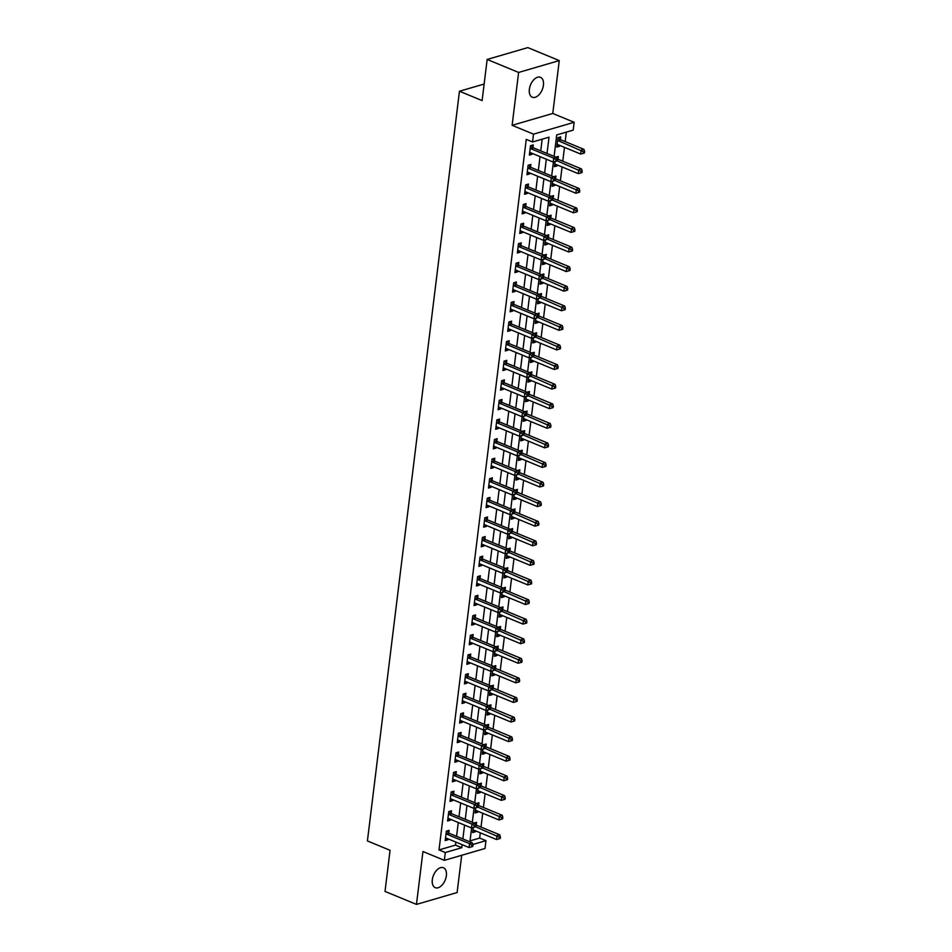 <?xml version="1.0" encoding="UTF-8"?>
<svg xmlns="http://www.w3.org/2000/svg" width="952" height="952" viewBox="0 0 952 952"><rect width="100%" height="100%" fill="white"/><g stroke="black" fill="none" stroke-linecap="round" stroke-linejoin="round"><path stroke-width="1.43" d="M446.369 875.661A10.758 6.319 112.4 0 0 443.442 867.76A10.758 6.319 112.4 0 0 432.303 879.767A10.758 6.319 112.4 0 0 435.231 887.657A10.758 6.319 112.4 0 0 446.369 875.661M543.425 85.228A10.758 6.319 112.4 0 0 540.498 77.326A10.758 6.319 112.4 0 0 529.36 89.321A10.758 6.319 112.4 0 0 532.287 97.223A10.758 6.319 112.4 0 0 543.425 85.228M470.038 840.878L479.665 838.069L485.96 840.664L484.996 848.494L444.346 860.346L445.298 852.516L461.791 847.708L462.16 844.686M484.14 84.038L459.459 91.237L367.412 840.937L390.058 850.291L385.013 891.417L416.464 904.4L457.115 892.548L461.696 855.289M459.459 91.237L482.105 100.579L487.162 59.452L527.813 47.6L559.264 60.583L518.614 72.447L512.116 125.319L533.513 134.149L574.163 122.296L573.199 130.126L556.718 134.934L554.088 156.378M512.116 125.319L552.779 113.466L559.264 60.583M552.779 113.466L574.163 122.296M479.665 838.069L480.308 832.833M481.022 827.074L482.712 813.246M483.426 807.486L485.127 793.659M485.829 787.899L487.531 774.071M488.233 768.323L489.935 754.496M490.637 748.736L492.339 734.908M493.041 729.149L494.742 715.321M495.445 709.561L497.146 695.733M497.848 689.974L499.55 676.158M500.252 670.398L501.954 656.571M502.656 650.811L504.358 636.983M505.072 631.224L506.762 617.396M507.475 611.636L509.165 597.808M509.879 592.061L511.569 578.233M512.283 572.473L513.973 558.645M514.687 552.886L516.389 539.058M517.091 533.298L518.792 519.471M519.495 513.711L521.196 499.895M521.898 494.136L523.6 480.308M524.302 474.548L526.004 460.72M526.706 454.961L528.408 441.133M529.11 435.373L530.811 421.558M531.513 415.798L533.215 401.97M533.917 396.21L535.619 382.383M536.333 376.623L538.023 362.795M538.737 357.036L540.427 343.208M541.141 337.448L542.83 323.632M543.544 317.873L545.234 304.045M545.948 298.285L547.638 284.458M548.352 278.698L550.054 264.87M550.756 259.111L552.457 245.295M553.16 239.535L554.861 225.707M555.563 219.948L557.265 206.12M557.967 200.36L559.669 186.532M560.371 180.773L562.073 166.945M562.775 161.197L564.476 147.37M565.179 141.61L566.345 132.126M487.162 59.452L518.614 72.447M560.419 139.432L560.728 136.886L557.979 137.683L556.825 147.084L559.574 146.287L559.693 145.394M555.052 161.554L554.421 166.671L557.17 165.874L557.277 164.97M555.98 157.163L558.324 156.473L558.015 159.02M552.648 181.13L552.017 186.259L554.766 185.461L554.873 184.557M553.576 176.739L555.92 176.06L555.611 178.607M550.244 200.717L549.613 205.846L552.362 205.037L552.469 204.144M551.16 196.326L553.517 195.636L553.207 198.195M547.84 220.305L547.21 225.434L549.958 224.624L550.066 223.732M548.757 215.914L551.113 215.223L550.803 217.77M545.437 239.892L544.806 245.009L547.555 244.212L547.662 243.307M546.353 235.501L548.709 234.811L548.4 237.357M543.033 259.48L542.402 264.596L545.151 263.799L545.258 262.895M543.949 255.076L546.305 254.398L545.984 256.945M540.629 279.055L539.998 284.184L542.747 283.387L542.854 282.482M541.545 274.664L543.901 273.986L543.58 276.532M538.225 298.642L537.594 303.771L540.343 302.962L540.45 302.07M539.141 294.251L541.498 293.561L541.176 296.12M535.821 318.23L535.191 323.347L537.939 322.55L538.047 321.645M536.738 313.839L539.094 313.148L538.772 315.695M533.406 337.817L532.787 342.934L535.524 342.137L535.643 341.232M534.334 333.414L536.678 332.736L536.369 335.282M531.002 357.393L530.383 362.522L533.12 361.724L533.239 360.82M531.93 353.002L534.274 352.323L533.965 354.87M528.598 376.98L527.967 382.109L530.716 381.3L530.835 380.407M529.526 372.589L531.87 371.899L531.561 374.457M526.194 396.567L525.563 401.696L528.312 400.887L528.431 399.995M527.122 392.176L529.467 391.486L529.157 394.033M523.79 416.155L523.16 421.272L525.909 420.475L526.016 419.57M524.719 411.764L527.063 411.074L526.753 413.62M521.387 435.742L520.756 440.859L523.505 440.062L523.612 439.158M522.315 431.339L524.659 430.661L524.35 433.208M518.983 455.318L518.352 460.447L521.101 459.649L521.208 458.745M519.899 450.927L522.255 450.248L521.946 452.795M516.579 474.905L515.948 480.034L518.697 479.225L518.804 478.332M517.495 470.514L519.851 469.824L519.542 472.37M514.175 494.493L513.544 499.61L516.293 498.812L516.4 497.908M515.091 490.101L517.448 489.411L517.138 491.958M511.771 514.08L511.141 519.197L513.89 518.4L513.997 517.495M512.688 509.677L515.044 508.999L514.723 511.545M509.368 533.655L508.737 538.784L511.486 537.987L511.593 537.083M510.284 529.264L512.64 528.586L512.319 531.133M506.964 553.243L506.333 558.372L509.082 557.563L509.189 556.67M507.88 548.852L510.236 548.162L509.915 550.72M504.56 572.83L503.929 577.947L506.678 577.15L506.785 576.257M505.476 568.439L507.832 567.749L507.511 570.296M502.156 592.418L501.525 597.535L504.262 596.737L504.382 595.833M503.072 588.027L505.417 587.336L505.107 589.883M499.74 612.005L499.122 617.122L501.859 616.325L501.978 615.42M500.669 607.602L503.013 606.924L502.704 609.47M497.337 631.581L496.706 636.709L499.455 635.9L499.574 635.008M498.265 627.189L500.609 626.511L500.3 629.058M494.933 651.168L494.302 656.297L497.051 655.488L497.17 654.595M495.861 646.777L498.205 646.087L497.896 648.633M492.529 670.755L491.898 675.872L494.647 675.075L494.754 674.171M493.457 666.364L495.802 665.674L495.492 668.221M490.125 690.343L489.495 695.46L492.243 694.663L492.351 693.758M491.053 685.94L493.398 685.261L493.088 687.808M487.721 709.918L487.091 715.047L489.84 714.25L489.947 713.346M488.65 705.527L490.994 704.849L490.685 707.395M485.318 729.506L484.687 734.635L487.436 733.825L487.543 732.933M486.234 725.115L488.59 724.424L488.281 726.983M482.914 749.093L482.283 754.21L485.032 753.413L485.139 752.508M483.83 744.702L486.186 744.012L485.877 746.558M480.51 768.681L479.879 773.798L482.628 773L482.735 772.096M481.426 764.289L483.783 763.599L483.473 766.146M478.106 788.256L477.476 793.385L480.224 792.588L480.332 791.683M479.023 783.865L481.379 783.187L481.058 785.733M475.702 807.843L475.072 812.972L477.821 812.163L477.928 811.271M476.619 803.452L478.975 802.762L478.654 805.321M473.299 827.431L472.668 832.56L475.417 831.75L475.524 830.858M474.215 823.04L476.571 822.349L476.25 824.896M547.031 153.462L549.03 137.183L532.549 141.979L526.254 139.385L439.015 849.922L455.496 845.114L455.865 842.092M456.579 836.332L458.269 822.504M458.983 816.745L460.673 802.917M461.387 797.157L463.077 783.341M463.791 777.582L465.48 763.754M466.194 757.994L467.884 744.167M468.598 738.407L470.3 724.579M471.002 718.819L472.704 704.992M473.406 699.244L475.107 685.416M475.81 679.657L477.511 665.829M478.213 660.069L479.915 646.241M480.617 640.482L482.319 626.654M483.021 620.894L484.723 607.078M485.425 601.319L487.127 587.491M487.84 581.731L489.53 567.904M490.244 562.144L491.934 548.316M492.648 542.557L494.338 528.741M495.052 522.981L496.742 509.153M497.456 503.394L499.145 489.566M499.859 483.806L501.561 469.979M502.263 464.219L503.965 450.391M504.667 444.632L506.369 430.816M507.071 425.056L508.773 411.228M509.475 405.469L511.176 391.641M511.878 385.881L513.58 372.053M514.282 366.294L515.984 352.478M516.686 346.718L518.388 332.891M519.102 327.131L520.792 313.303M521.506 307.544L523.195 293.716M523.909 287.956L525.599 274.128M526.313 268.381L528.003 254.553M528.717 248.793L530.407 234.965M531.121 229.206L532.822 215.378M533.525 209.618L535.226 195.791M535.928 190.031L537.63 176.215M538.332 170.456L540.034 156.628M540.736 150.868L542.176 139.182M532.942 147.453L533.263 144.894L530.514 145.704L529.36 155.105L532.108 154.295L532.216 153.403M530.538 167.028L530.859 164.482L528.11 165.279L526.956 174.68L529.705 173.883L529.812 172.978M528.134 186.616L528.455 184.069L525.706 184.866L524.552 194.267L527.301 193.47L527.408 192.566M525.73 206.203L526.051 203.657L523.303 204.454L522.148 213.855L524.897 213.058L525.004 212.153M523.326 225.791L523.636 223.232L520.899 224.041L519.744 233.442L522.481 232.633L522.6 231.741M520.923 245.366L521.232 242.82L518.495 243.629L517.341 253.018L520.078 252.22L520.197 251.328M518.519 264.954L518.828 262.407L516.079 263.204L514.925 272.605L517.674 271.808L517.793 270.904M516.115 284.541L516.424 281.994L513.675 282.792L512.521 292.193L515.27 291.395L515.389 290.491M513.711 304.128L514.02 301.582L511.272 302.379L510.117 311.78L512.866 310.971L512.973 310.078M511.307 323.704L511.617 321.157L508.868 321.966L507.713 331.367L510.462 330.558L510.57 329.666M508.903 343.291L509.213 340.745L506.464 341.542L505.31 350.943L508.059 350.146L508.166 349.241M506.5 362.879L506.809 360.332L504.06 361.129L502.906 370.53L505.655 369.733L505.762 368.829M504.096 382.466L504.405 379.919L501.656 380.717L500.502 390.118L503.251 389.32L503.358 388.416M501.68 402.053L502.002 399.495L499.253 400.304L498.098 409.705L500.847 408.896L500.954 408.003M499.276 421.629L499.598 419.082L496.849 419.88L495.695 429.281L498.443 428.483L498.55 427.591M496.873 441.216L497.194 438.67L494.445 439.467L493.291 448.868L496.04 448.071L496.147 447.166M494.469 460.804L494.79 458.257L492.041 459.054L490.887 468.455L493.636 467.658L493.743 466.754M492.065 480.391L492.374 477.833L489.637 478.642L488.483 488.043L491.22 487.234L491.339 486.341M489.661 499.967L489.971 497.42L487.234 498.229L486.079 507.63L488.816 506.821L488.935 505.928M487.257 519.554L487.567 517.007L484.818 517.805L483.664 527.206L486.412 526.408L486.531 525.504M484.854 539.141L485.163 536.595L482.414 537.392L481.26 546.793L484.009 545.996L484.128 545.091M482.45 558.729L482.759 556.182L480.01 556.98L478.856 566.38L481.605 565.583L481.712 564.679M480.046 578.316L480.355 575.758L477.606 576.567L476.452 585.968L479.201 585.159L479.308 584.266M477.642 597.892L477.952 595.345L475.203 596.142L474.048 605.543L476.797 604.746L476.904 603.842M475.238 617.479L475.548 614.933L472.799 615.73L471.645 625.131L474.393 624.333L474.501 623.429M472.835 637.067L473.144 634.52L470.395 635.317L469.241 644.718L471.99 643.921L472.097 643.016M470.419 656.654L470.74 654.095L467.991 654.905L466.837 664.306L469.586 663.496L469.693 662.604M468.015 676.229L468.336 673.683L465.587 674.492L464.433 683.893L467.182 683.084L467.289 682.191M465.611 695.817L465.933 693.27L463.184 694.067L462.029 703.468L464.778 702.671L464.885 701.767M463.207 715.404L463.529 712.858L460.78 713.655L459.626 723.056L462.375 722.259L462.482 721.354M460.804 734.992L461.113 732.445L458.376 733.242L457.222 742.643L459.959 741.846L460.078 740.942M458.4 754.567L458.709 752.02L455.972 752.83L454.818 762.231L457.555 761.422L457.674 760.529M455.996 774.154L456.305 771.608L453.557 772.405L452.402 781.806L455.151 781.009L455.27 780.104M453.592 793.742L453.902 791.195L451.153 791.993L449.998 801.394L452.747 800.596L452.866 799.692M451.188 813.329L451.498 810.783L448.749 811.58L447.595 820.981L450.344 820.184L450.451 819.279M448.785 832.917L449.094 830.358L446.345 831.167L445.191 840.568L447.94 839.759L448.047 838.867M444.346 860.346L422.95 851.516L416.464 904.4M439.015 849.922L445.298 852.516M532.549 141.979L533.513 134.149M472.823 844.495L485.96 840.664M553.398 162.018L551.684 175.965M550.994 181.606L549.28 195.553M548.59 201.193L546.876 215.128M546.174 220.781L544.473 234.716M543.77 240.356L542.069 254.303M541.367 259.944L539.665 273.89M538.963 279.531L537.249 293.466M536.559 299.118L534.846 313.053M534.155 318.706L532.442 332.641M531.751 338.281L530.038 352.228M529.348 357.869L527.634 371.815M526.944 377.456L525.23 391.391M524.54 397.043L522.827 410.978M522.136 416.619L520.423 430.566M519.732 436.206L518.019 450.153M517.329 455.794L515.615 469.729M514.925 475.381L513.211 489.316M512.509 494.957L510.808 508.903M510.105 514.544L508.404 528.491M507.702 534.131L505.988 548.066M505.298 553.719L503.584 567.654M502.894 573.306L501.18 587.241M500.49 592.882L498.777 606.829M498.086 612.469L496.373 626.416M495.683 632.057L493.969 645.991M493.279 651.644L491.565 665.579M490.875 671.219L489.161 685.166M488.471 690.807L486.758 704.754M486.067 710.394L484.354 724.329M483.664 729.982L481.95 743.917M481.248 749.569L479.546 763.504M478.844 769.145L477.142 783.091M476.44 788.732L474.727 802.679M474.036 808.319L472.323 822.254M471.633 827.907L469.919 841.842M462.862 838.926L464.564 825.098M465.266 819.339L466.968 805.523M467.67 799.763L469.372 785.936M470.074 780.176L471.775 766.348M472.478 760.588L474.179 746.761M474.893 741.001L476.583 727.173M477.297 721.426L478.987 707.598M479.701 701.838L481.391 688.01M482.105 682.251L483.794 668.423M484.508 662.663L486.198 648.836M486.912 643.076L488.614 629.26M489.316 623.5L491.018 609.673M491.72 603.913L493.422 590.085M494.124 584.326L495.825 570.498M496.527 564.738L498.229 550.922M498.931 545.163L500.633 531.335M501.335 525.575L503.037 511.748M503.739 505.988L505.441 492.16M506.155 486.401L507.844 472.573M508.558 466.825L510.248 452.997M510.962 447.238L512.652 433.41M513.366 427.65L515.056 413.822M515.77 408.063L517.46 394.235M518.174 388.475L519.875 374.66M520.577 368.9L522.279 355.072M522.981 349.313L524.683 335.485M525.385 329.725L527.087 315.897M527.789 310.138L529.49 296.31M530.193 290.562L531.894 276.735M532.596 270.975L534.298 257.147M535 251.387L536.702 237.56M537.404 231.8L539.106 217.972M539.82 212.213L541.51 198.397M542.223 192.637L543.913 178.809M544.627 173.05L546.317 159.222M455.496 845.114L461.791 847.708M529.586 153.26L532.108 154.295M557.051 145.251L559.574 146.287M472.894 830.715L475.417 831.75M475.298 811.128L477.821 812.163M477.702 791.54L480.224 792.588M480.105 771.953L482.628 773M482.509 752.377L485.032 753.413M484.913 732.79L487.436 733.825M487.317 713.203L489.84 714.25M489.721 693.615L492.243 694.663M492.125 674.04L494.647 675.075M494.528 654.452L497.051 655.488M496.944 634.865L499.455 635.9M499.348 615.278L501.859 616.325M501.752 595.69L504.262 596.737M504.155 576.115L506.678 577.15M506.559 556.527L509.082 557.563M508.963 536.94L511.486 537.987M511.367 517.352L513.89 518.4M513.771 497.777L516.293 498.812M516.174 478.19L518.697 479.225M518.578 458.602L521.101 459.649M520.982 439.015L523.505 440.062M523.386 419.427L525.909 420.475M525.79 399.852L528.312 400.887M528.193 380.264L530.716 381.3M530.609 360.677L533.12 361.724M533.013 341.09L535.524 342.137M535.417 321.514L537.939 322.55M537.82 301.927L540.343 302.962M540.224 282.339L542.747 283.387M542.628 262.752L545.151 263.799M545.032 243.176L547.555 244.212M547.436 223.589L549.958 224.624M549.84 204.002L552.362 205.037M552.243 184.414L554.766 185.461M554.647 164.827L557.17 165.874M527.182 172.847L529.705 173.883M524.778 192.423L527.301 193.47M522.374 212.01L524.897 213.058M519.971 231.598L522.481 232.633M517.567 251.185L520.078 252.22M515.151 270.761L517.674 271.808M512.747 290.348L515.27 291.395M510.343 309.935L512.866 310.971M507.94 329.523L510.462 330.558M505.536 349.11L508.059 350.146M503.132 368.686L505.655 369.733M500.728 388.273L503.251 389.32M498.324 407.861L500.847 408.896M495.921 427.448L498.443 428.483M493.517 447.023L496.04 448.071M491.113 466.611L493.636 467.658M488.709 486.198L491.22 487.234M486.305 505.786L488.816 506.821M483.89 525.373L486.412 526.408M481.486 544.949L484.009 545.996M479.082 564.536L481.605 565.583M476.678 584.123L479.201 585.159M474.274 603.711L476.797 604.746M471.871 623.286L474.393 624.333M469.467 642.874L471.99 643.921M467.063 662.461L469.586 663.496M464.659 682.048L467.182 683.084M462.255 701.624L464.778 702.671M459.852 721.211L462.375 722.259M457.448 740.799L459.959 741.846M455.044 760.386L457.555 761.422M452.64 779.974L455.151 781.009M450.225 799.549L452.747 800.596M447.821 819.136L450.344 820.184M445.417 838.724L447.94 839.759M530.204 148.25L530.347 148.393A1.678 1.238 -106.3 0 0 530.799 148.702L553.707 158.151L553.219 162.066L530.323 152.618A1.678 1.238 -106.3 0 0 529.836 152.534L529.669 152.546M531.002 145.561L533.096 147.596A1.678 1.238 -106.3 0 0 533.548 147.905L556.444 157.354L553.707 158.151L556.016 159.769L555.825 161.328L556.92 161.007L557.122 159.448L556.016 159.769M554.742 164.125L554.909 164.113A1.678 1.238 73.7 0 1 555.385 164.196L578.292 173.645L578.768 169.73L581.517 168.932L558.622 159.472A1.678 1.238 73.7 0 1 558.158 159.162L557.11 159.472L556.444 157.354M553.219 162.066L555.825 161.328M557.146 144.537L557.313 144.525A1.678 1.238 73.7 0 1 557.801 144.609L580.696 154.057L581.172 150.142L583.921 149.345L561.025 139.885A1.678 1.238 73.7 0 1 560.573 139.587L558.479 137.54M583.493 151.749L583.302 153.32L584.397 152.998L584.587 151.439L583.493 151.749L558.277 140.694A1.678 1.238 73.7 0 1 557.824 140.384L557.67 140.241M583.302 153.32L580.696 154.057M583.921 149.345L584.587 151.439M527.801 167.838L527.943 167.98A1.678 1.238 -106.3 0 0 528.396 168.29L551.303 177.738L550.815 181.654L527.92 172.205A1.678 1.238 -106.3 0 0 527.432 172.122L527.265 172.133M528.598 165.136L530.692 167.183A1.678 1.238 -106.3 0 0 531.145 167.481L554.04 176.941L551.303 177.738L553.612 179.345L553.421 180.916L554.516 180.594L554.707 179.024L553.612 179.345M552.338 183.712L552.505 183.7A1.678 1.238 73.7 0 1 552.981 183.772L575.889 193.232L576.365 189.317L579.113 188.508L556.218 179.059A1.678 1.238 73.7 0 1 555.754 178.75L554.707 179.059L554.04 176.941M550.815 181.654L553.421 180.916M525.385 187.413L525.54 187.568A1.678 1.238 -106.3 0 0 525.992 187.865L548.887 197.326L548.412 201.241L525.516 191.792A1.678 1.238 -106.3 0 0 525.028 191.709L524.861 191.721M526.194 184.724L528.289 186.759A1.678 1.238 -106.3 0 0 528.741 187.068L551.636 196.529L548.887 197.326L551.208 198.932L551.018 200.503L552.112 200.182L552.303 198.611L551.208 198.932M552.303 198.611L551.636 196.529M548.412 201.241L551.018 200.503M522.981 207L523.136 207.143A1.678 1.238 -106.3 0 0 523.588 207.453L546.484 216.913L546.008 220.828L523.112 211.368A1.678 1.238 -106.3 0 0 522.624 211.296L522.458 211.308M523.79 204.311L525.885 206.346A1.678 1.238 -106.3 0 0 526.337 206.655L549.233 216.104L546.484 216.913L548.804 218.52L548.614 220.09L549.709 219.769L549.899 218.198L548.804 218.52M549.899 218.198L549.233 216.104M546.008 220.828L548.614 220.09M558.158 159.162L556.515 157.568M581.089 171.336L580.887 172.907L581.993 172.586L582.184 171.015L581.089 171.336L556.956 160.721M580.887 172.907L578.292 173.645M581.517 168.932L582.184 171.015M555.754 178.75L554.112 177.143M578.685 190.924L578.483 192.494L579.59 192.173L579.78 190.602L578.685 190.924L554.552 180.309M578.483 192.494L575.889 193.232M579.113 188.508L579.78 190.602M549.923 203.3L550.101 203.276A1.678 1.238 73.7 0 1 550.577 203.359L573.473 212.82L573.961 208.893L576.71 208.095L553.814 198.647A1.678 1.238 73.7 0 1 553.35 198.337L551.708 196.731M576.269 210.511L576.079 212.07L577.186 211.749L577.376 210.19L576.269 210.511L552.148 199.896M576.079 212.07L573.473 212.82M576.71 208.095L577.376 210.19M520.577 226.588L520.732 226.731A1.678 1.238 -106.3 0 0 521.184 227.04L544.08 236.489L543.604 240.416L520.708 230.955A1.678 1.238 -106.3 0 0 520.22 230.872L520.054 230.896M521.387 223.898L523.481 225.933A1.678 1.238 -106.3 0 0 523.933 226.243L546.829 235.691L544.08 236.489L546.4 238.107L546.21 239.666L547.305 239.345L547.495 237.786L546.4 238.107M547.495 237.786L546.829 235.691M543.604 240.416L546.21 239.666M547.519 222.875L547.697 222.863A1.678 1.238 73.7 0 1 548.173 222.946L571.069 232.395L571.557 228.48L574.306 227.683L551.398 218.222A1.678 1.238 73.7 0 1 550.946 217.925L549.304 216.318M573.866 230.098L573.675 231.657L574.782 231.336L574.972 229.777L573.866 230.098L549.744 219.484M573.675 231.657L571.069 232.395M574.306 227.683L574.972 229.777M518.174 246.175L518.328 246.318A1.678 1.238 -106.3 0 0 518.78 246.627L541.676 256.076L541.2 259.991L518.304 250.543A1.678 1.238 -106.3 0 0 517.817 250.459L517.65 250.471M518.983 243.474L521.077 245.521A1.678 1.238 -106.3 0 0 521.529 245.818L544.425 255.279L541.676 256.076L543.997 257.683L543.806 259.253L544.901 258.932L545.091 257.373L543.997 257.683M542.711 262.05L542.878 262.038A1.678 1.238 73.7 0 1 543.366 262.121L566.261 271.57L566.749 267.655L569.498 266.846L546.591 257.397A1.678 1.238 73.7 0 1 546.139 257.088L545.091 257.397L544.425 255.279M541.2 259.991L543.806 259.253M515.77 265.751L515.924 265.905A1.678 1.238 -106.3 0 0 516.377 266.215L539.272 275.663L538.796 279.579L515.901 270.13A1.678 1.238 -106.3 0 0 515.413 270.047L515.246 270.059M516.579 263.061L518.673 265.096A1.678 1.238 -106.3 0 0 519.126 265.406L542.021 274.866L539.272 275.663L541.593 277.27L541.402 278.841L542.497 278.519L542.688 276.949L541.593 277.27M540.308 281.637L540.474 281.625A1.678 1.238 73.7 0 1 540.962 281.697L563.858 291.157L564.346 287.242L567.083 286.433L544.187 276.984A1.678 1.238 73.7 0 1 543.735 276.675L542.688 276.984L542.021 274.866M538.796 279.579L541.402 278.841M513.366 285.338L513.521 285.481A1.678 1.238 -106.3 0 0 513.973 285.79L536.868 295.251L536.392 299.166L513.497 289.705A1.678 1.238 -106.3 0 0 513.009 289.634L512.842 289.646M514.175 282.649L516.27 284.684A1.678 1.238 -106.3 0 0 516.722 284.993L539.617 294.442L536.868 295.251L539.189 296.857L538.999 298.428L540.093 298.107L540.284 296.536L539.189 296.857M537.904 301.213L538.07 301.201A1.678 1.238 73.7 0 1 538.558 301.284L561.454 310.733L561.942 306.818L564.679 306.02L541.783 296.572A1.678 1.238 73.7 0 1 541.331 296.262L540.284 296.56L539.617 294.442M536.392 299.166L538.999 298.428M510.962 304.926L511.117 305.068A1.678 1.238 -106.3 0 0 511.569 305.378L534.465 314.826L533.989 318.753L511.081 309.293A1.678 1.238 -106.3 0 0 510.605 309.21L510.439 309.233M511.771 302.236L513.854 304.271A1.678 1.238 -106.3 0 0 514.318 304.58L537.214 314.029L534.465 314.826L536.785 316.445L536.583 318.004L537.69 317.694L537.88 316.123L536.785 316.445M535.5 320.8L535.667 320.788A1.678 1.238 73.7 0 1 536.154 320.872L559.05 330.32L559.526 326.405L562.275 325.608L539.379 316.147A1.678 1.238 73.7 0 1 538.927 315.85L537.88 316.147L537.214 314.029M533.989 318.753L536.583 318.004M508.558 324.513L508.713 324.656A1.678 1.238 -106.3 0 0 509.165 324.965L532.061 334.414L531.585 338.329L508.677 328.88A1.678 1.238 -106.3 0 0 508.201 328.797L508.035 328.809M509.368 321.824L511.45 323.858A1.678 1.238 -106.3 0 0 511.914 324.168L534.81 333.617L532.061 334.414L534.381 336.032L534.179 337.591L535.286 337.27L535.476 335.711L534.381 336.032M535.476 335.711L534.81 333.617M531.585 338.329L534.179 337.591M545.115 242.462L545.294 242.451A1.678 1.238 73.7 0 1 545.77 242.534L568.665 251.982L569.153 248.067L571.902 247.27L548.995 237.81A1.678 1.238 73.7 0 1 548.542 237.5L546.9 235.906M571.462 249.674L571.271 251.245L572.366 250.923L572.568 249.353L571.462 249.674L547.34 239.059M571.271 251.245L568.665 251.982M571.902 247.27L572.568 249.353M546.139 257.088L544.496 255.493M569.058 269.261L568.868 270.832L569.962 270.511L570.165 268.94L569.058 269.261L544.937 258.647M568.868 270.832L566.261 271.57M569.498 266.846L570.165 268.94M543.735 276.675L542.093 275.068M566.654 288.849L566.464 290.42L567.559 290.098L567.749 288.527L566.654 288.849L542.533 278.234M566.464 290.42L563.858 291.157M567.083 286.433L567.749 288.527M541.331 296.262L539.689 294.656M564.25 308.436L564.06 309.995L565.155 309.674L565.345 308.115L564.25 308.436L540.129 297.821M564.06 309.995L561.454 310.733M564.679 306.02L565.345 308.115M538.927 315.85L537.285 314.243M561.847 328.012L561.656 329.582L562.751 329.261L562.941 327.69L561.847 328.012L537.725 317.397M561.656 329.582L559.05 330.32M562.275 325.608L562.941 327.69M506.155 344.1L506.297 344.243A1.678 1.238 -106.3 0 0 506.762 344.553L529.657 354.001L529.169 357.916L506.274 348.468A1.678 1.238 -106.3 0 0 505.798 348.384L505.619 348.396M506.964 341.399L509.046 343.434A1.678 1.238 -106.3 0 0 509.51 343.743L532.406 353.204L529.657 354.001L531.966 355.608L531.775 357.178L532.882 356.857L533.072 355.286L531.966 355.608M533.072 355.286L532.406 353.204M529.169 357.916L531.775 357.178M533.096 340.388L533.263 340.376A1.678 1.238 73.7 0 1 533.751 340.459L556.646 349.908L557.122 345.993L559.871 345.195L536.976 335.735A1.678 1.238 73.7 0 1 536.523 335.425L534.869 333.831M559.443 347.599L559.252 349.17L560.347 348.848L560.538 347.278L559.443 347.599L535.322 336.984M559.252 349.17L556.646 349.908M559.871 345.195L560.538 347.278M503.751 363.676L503.894 363.831A1.678 1.238 -106.3 0 0 504.358 364.128L527.253 373.589L526.765 377.504L503.87 368.055A1.678 1.238 -106.3 0 0 503.394 367.972L503.215 367.984M504.548 360.987L506.642 363.021A1.678 1.238 -106.3 0 0 507.095 363.331L530.002 372.791L527.253 373.589L529.562 375.195L529.371 376.766L530.478 376.445L530.669 374.874L529.562 375.195M530.669 374.874L530.002 372.791M526.765 377.504L529.371 376.766M530.692 359.975L530.859 359.963A1.678 1.238 73.7 0 1 531.347 360.034L554.242 369.495L554.718 365.58L557.467 364.771L534.572 355.322A1.678 1.238 73.7 0 1 534.12 355.013L532.465 353.406M557.039 367.186L556.849 368.757L557.943 368.436L558.134 366.865L557.039 367.186L532.918 356.572M556.849 368.757L554.242 369.495M557.467 364.771L558.134 366.865M501.347 383.263L501.49 383.406A1.678 1.238 -106.3 0 0 501.954 383.715L524.85 393.176L524.362 397.091L501.466 387.631A1.678 1.238 -106.3 0 0 500.99 387.559L500.812 387.571M502.144 380.574L504.239 382.609A1.678 1.238 -106.3 0 0 504.691 382.918L527.598 392.367L524.85 393.176L527.158 394.782L526.968 396.353L528.062 396.032L528.265 394.461L527.158 394.782M525.885 399.138L526.051 399.126A1.678 1.238 73.7 0 1 526.539 399.209L549.435 408.658L549.911 404.743L552.66 403.945L529.764 394.485A1.678 1.238 73.7 0 1 529.312 394.188L528.253 394.485L527.598 392.367M524.362 397.091L526.968 396.353M528.289 379.562L528.455 379.539A1.678 1.238 73.7 0 1 528.943 379.622L551.839 389.082L552.315 385.155L555.064 384.358L532.168 374.909A1.678 1.238 73.7 0 1 531.716 374.6L530.062 372.994M554.635 386.774L554.445 388.333L555.54 388.011L555.73 386.452L554.635 386.774L530.514 376.159M554.445 388.333L551.839 389.082M555.064 384.358L555.73 386.452M498.943 402.851L499.086 402.993A1.678 1.238 -106.3 0 0 499.55 403.303L522.446 412.752L521.958 416.678L499.062 407.218A1.678 1.238 -106.3 0 0 498.574 407.135L498.408 407.147M499.74 400.161L501.835 402.196A1.678 1.238 -106.3 0 0 502.287 402.506L525.195 411.954L522.446 412.752L524.754 414.37L524.564 415.929L525.659 415.607L525.861 414.049L524.754 414.37M523.481 418.725L523.648 418.713A1.678 1.238 73.7 0 1 524.124 418.797L547.031 428.245L547.507 424.33L550.256 423.533L527.36 414.072A1.678 1.238 73.7 0 1 526.896 413.763L525.849 414.072L525.195 411.954M521.958 416.678L524.564 415.929M529.312 394.188L527.658 392.581M552.231 406.349L552.041 407.92L553.136 407.599L553.326 406.04L552.231 406.349L528.098 395.746M552.041 407.92L549.435 408.658M552.66 403.945L553.326 406.04M496.539 422.438L496.682 422.581A1.678 1.238 -106.3 0 0 497.134 422.89L520.042 432.339L519.554 436.254L496.658 426.805A1.678 1.238 -106.3 0 0 496.17 426.722L496.004 426.734M497.337 419.737L499.431 421.784A1.678 1.238 -106.3 0 0 499.883 422.081L522.779 431.542L520.042 432.339L522.351 433.945L522.16 435.516L523.255 435.195L523.445 433.636L522.351 433.945M521.077 438.313L521.244 438.301A1.678 1.238 73.7 0 1 521.72 438.372L544.627 447.833L545.103 443.918L547.852 443.108L524.957 433.66A1.678 1.238 73.7 0 1 524.492 433.35L523.445 433.66L522.779 431.542M519.554 436.254L522.16 435.516M526.896 413.763L525.254 412.168M549.828 425.937L549.625 427.507L550.732 427.186L550.922 425.615L549.828 425.937L525.694 415.322M549.625 427.507L547.031 428.245M550.256 423.533L550.922 425.615M494.124 442.014L494.278 442.168A1.678 1.238 -106.3 0 0 494.731 442.466L517.638 451.926L517.15 455.841L494.255 446.393A1.678 1.238 -106.3 0 0 493.767 446.31L493.6 446.321M494.933 439.324L497.027 441.359A1.678 1.238 -106.3 0 0 497.479 441.668L520.375 451.129L517.638 451.926L519.947 453.533L519.756 455.104L520.851 454.782L521.042 453.212L519.947 453.533M521.042 453.212L520.375 451.129M517.15 455.841L519.756 455.104M524.492 433.35L522.85 431.756M547.424 445.524L547.221 447.095L548.328 446.774L548.519 445.203L547.424 445.524L523.291 434.909M547.221 447.095L544.627 447.833M547.852 443.108L548.519 445.203M491.72 461.601L491.875 461.744A1.678 1.238 -106.3 0 0 492.327 462.053L515.222 471.514L514.746 475.429L491.851 465.968A1.678 1.238 -106.3 0 0 491.363 465.897L491.196 465.909M492.529 458.912L494.623 460.947A1.678 1.238 -106.3 0 0 495.076 461.256L517.971 470.704L515.222 471.514L517.543 473.12L517.352 474.691L518.447 474.37L518.638 472.799L517.543 473.12M518.638 472.799L517.971 470.704M514.746 475.429L517.352 474.691M489.316 481.188L489.471 481.331A1.678 1.238 -106.3 0 0 489.923 481.641L512.819 491.089L512.343 495.016L489.447 485.556A1.678 1.238 -106.3 0 0 488.959 485.472L488.792 485.496M490.125 478.499L492.22 480.534A1.678 1.238 -106.3 0 0 492.672 480.843L515.567 490.292L512.819 491.089L515.139 492.708L514.949 494.267L516.043 493.945L516.234 492.386L515.139 492.708M516.234 492.386L515.567 490.292M512.343 495.016L514.949 494.267M486.912 500.776L487.067 500.919A1.678 1.238 -106.3 0 0 487.519 501.228L510.415 510.677L509.939 514.592L487.043 505.143A1.678 1.238 -106.3 0 0 486.555 505.06L486.389 505.072M487.721 498.086L489.816 500.121A1.678 1.238 -106.3 0 0 490.268 500.419L513.164 509.879L510.415 510.677L512.735 512.295L512.545 513.854L513.64 513.533L513.83 511.974L512.735 512.295M511.45 516.65L511.617 516.638A1.678 1.238 73.7 0 1 512.105 516.722L535 526.17L535.488 522.255L538.237 521.458L515.329 511.998A1.678 1.238 73.7 0 1 514.877 511.688L513.83 511.998L513.164 509.879M509.939 514.592L512.545 513.854M484.508 520.363L484.663 520.506A1.678 1.238 -106.3 0 0 485.115 520.815L508.011 530.264L507.535 534.179L484.639 524.731A1.678 1.238 -106.3 0 0 484.151 524.647L483.985 524.659M485.318 517.662L487.412 519.697A1.678 1.238 -106.3 0 0 487.864 520.006L510.76 529.467L508.011 530.264L510.332 531.87L510.141 533.441L511.236 533.12L511.426 531.549L510.332 531.87M509.046 536.238L509.213 536.226A1.678 1.238 73.7 0 1 509.701 536.297L532.596 545.758L533.084 541.843L535.821 541.034L512.926 531.585A1.678 1.238 73.7 0 1 512.473 531.275L511.426 531.585L510.76 529.467M507.535 534.179L510.141 533.441M482.105 539.939L482.259 540.093A1.678 1.238 -106.3 0 0 482.712 540.391L505.607 549.851L505.131 553.766L482.236 544.318A1.678 1.238 -106.3 0 0 481.748 544.235L481.581 544.246M482.914 537.249L485.008 539.284A1.678 1.238 -106.3 0 0 485.46 539.594L508.356 549.042L505.607 549.851L507.928 551.458L507.737 553.029L508.832 552.707L509.022 551.137L507.928 551.458M506.642 555.825L506.809 555.801A1.678 1.238 73.7 0 1 507.297 555.885L530.193 565.345L530.68 561.418L533.418 560.621L510.522 551.172A1.678 1.238 73.7 0 1 510.07 550.863L509.022 551.172L508.356 549.042M505.131 553.766L507.737 553.029M479.701 559.526L479.856 559.669A1.678 1.238 -106.3 0 0 480.308 559.978L503.203 569.439L502.727 573.354L479.82 563.893A1.678 1.238 -106.3 0 0 479.344 563.822L479.177 563.834M480.51 556.837L482.593 558.872A1.678 1.238 -106.3 0 0 483.057 559.181L505.952 568.63L503.203 569.439L505.524 571.045L505.322 572.616L506.428 572.295L506.619 570.724L505.524 571.045M504.239 575.401L504.405 575.389A1.678 1.238 73.7 0 1 504.893 575.472L527.789 584.921L528.265 581.006L531.014 580.208L508.118 570.748A1.678 1.238 73.7 0 1 507.666 570.45L506.619 570.748L505.952 568.63M502.727 573.354L505.322 572.616M477.297 579.113L477.452 579.256A1.678 1.238 -106.3 0 0 477.904 579.566L500.8 589.014L500.324 592.929L477.416 583.481A1.678 1.238 -106.3 0 0 476.94 583.397L476.773 583.409M478.106 576.424L480.189 578.459A1.678 1.238 -106.3 0 0 480.653 578.768L503.548 588.217L500.8 589.014L503.12 590.633L502.918 592.192L504.024 591.87L504.215 590.311L503.12 590.633M504.215 590.311L503.548 588.217M500.324 592.929L502.918 592.192M474.893 598.701L475.036 598.844A1.678 1.238 -106.3 0 0 475.5 599.153L498.396 608.602L497.908 612.517L475.012 603.068A1.678 1.238 -106.3 0 0 474.536 602.985L474.358 602.997M475.702 596L477.785 598.046A1.678 1.238 -106.3 0 0 478.249 598.344L501.145 607.804L498.396 608.602L500.704 610.208L500.514 611.779L501.621 611.458L501.811 609.887L500.704 610.208M501.811 609.887L501.145 607.804M497.908 612.517L500.514 611.779M472.489 618.276L472.632 618.431A1.678 1.238 -106.3 0 0 473.096 618.729L495.992 628.189L495.504 632.104L472.608 622.656A1.678 1.238 -106.3 0 0 472.132 622.572L471.954 622.584M473.287 615.587L475.381 617.622A1.678 1.238 -106.3 0 0 475.845 617.931L498.741 627.392L495.992 628.189L498.301 629.796L498.11 631.366L499.217 631.045L499.407 629.474L498.301 629.796M499.407 629.474L498.741 627.392M495.504 632.104L498.11 631.366M470.086 637.864L470.228 638.007A1.678 1.238 -106.3 0 0 470.693 638.316L493.588 647.776L493.1 651.692L470.205 642.231A1.678 1.238 -106.3 0 0 469.729 642.16L469.55 642.172M470.883 635.174L472.977 637.209A1.678 1.238 -106.3 0 0 473.43 637.519L496.337 646.967L493.588 647.776L495.897 649.383L495.706 650.954L496.813 650.632L497.003 649.062L495.897 649.383M494.623 653.738L494.79 653.726A1.678 1.238 73.7 0 1 495.278 653.81L518.174 663.258L518.65 659.343L521.398 658.546L498.503 649.097A1.678 1.238 73.7 0 1 498.051 648.788L496.992 649.086L496.337 646.967M493.1 651.692L495.706 650.954M467.682 657.451L467.825 657.594A1.678 1.238 -106.3 0 0 468.289 657.903L491.184 667.352L490.697 671.279L467.801 661.818A1.678 1.238 -106.3 0 0 467.313 661.735L467.146 661.759M468.479 654.762L470.574 656.797A1.678 1.238 -106.3 0 0 471.026 657.106L493.933 666.555L491.184 667.352L493.493 668.97L493.303 670.529L494.397 670.208L494.6 668.649L493.493 668.97M494.6 668.649L493.933 666.555M490.697 671.279L493.303 670.529M465.278 677.039L465.421 677.181A1.678 1.238 -106.3 0 0 465.873 677.491L488.781 686.939L488.293 690.854L465.397 681.406A1.678 1.238 -106.3 0 0 464.909 681.323L464.743 681.334M466.075 674.337L468.17 676.384A1.678 1.238 -106.3 0 0 468.622 676.682L491.518 686.142L488.781 686.939L491.089 688.546L490.899 690.117L491.994 689.795L492.196 688.236L491.089 688.546M489.816 692.913L489.982 692.901A1.678 1.238 73.7 0 1 490.458 692.985L513.366 702.433L513.842 698.518L516.591 697.709L493.695 688.26A1.678 1.238 73.7 0 1 493.231 687.951L492.184 688.26L491.518 686.142M488.293 690.854L490.899 690.117M462.862 696.614L463.017 696.769A1.678 1.238 -106.3 0 0 463.469 697.078L486.377 706.527L485.889 710.442L462.993 700.993A1.678 1.238 -106.3 0 0 462.505 700.91L462.339 700.922M463.672 693.925L465.766 695.96A1.678 1.238 -106.3 0 0 466.218 696.269L489.114 705.729L486.377 706.527L488.685 708.133L488.495 709.704L489.59 709.383L489.78 707.812L488.685 708.133M489.78 707.812L489.114 705.729M485.889 710.442L488.495 709.704M460.459 716.202L460.613 716.344A1.678 1.238 -106.3 0 0 461.065 716.654L483.961 726.114L483.485 730.029L460.589 720.569A1.678 1.238 -106.3 0 0 460.102 720.497L459.935 720.509M461.268 713.512L463.362 715.547A1.678 1.238 -106.3 0 0 463.814 715.856L486.71 725.305L483.961 726.114L486.282 727.721L486.091 729.292L487.186 728.97L487.376 727.399L486.282 727.721M487.376 727.399L486.71 725.305M483.485 730.029L486.091 729.292M458.055 735.789L458.209 735.932A1.678 1.238 -106.3 0 0 458.662 736.241L481.557 745.702L481.081 749.617L458.186 740.156A1.678 1.238 -106.3 0 0 457.698 740.073L457.531 740.097M458.864 733.099L460.958 735.134A1.678 1.238 -106.3 0 0 461.411 735.444L484.306 744.892L481.557 745.702L483.878 747.308L483.687 748.867L484.782 748.558L484.973 746.987L483.878 747.308M484.973 746.987L484.306 744.892M481.081 749.617L483.687 748.867M455.651 755.376L455.806 755.519A1.678 1.238 -106.3 0 0 456.258 755.828L479.153 765.277L478.677 769.192L455.782 759.744A1.678 1.238 -106.3 0 0 455.294 759.66L455.127 759.672M456.46 752.687L458.555 754.722A1.678 1.238 -106.3 0 0 459.007 755.031L481.902 764.48L479.153 765.277L481.474 766.895L481.284 768.454L482.378 768.133L482.569 766.574L481.474 766.895M480.189 771.251L480.355 771.239A1.678 1.238 73.7 0 1 480.843 771.322L503.739 780.771L504.227 776.856L506.976 776.058L484.068 766.598A1.678 1.238 73.7 0 1 483.616 766.289L482.569 766.598L481.902 764.48M478.677 769.192L481.284 768.454M453.247 774.964L453.402 775.106A1.678 1.238 -106.3 0 0 453.854 775.416L476.75 784.864L476.274 788.78L453.378 779.331A1.678 1.238 -106.3 0 0 452.89 779.248L452.724 779.26M454.056 772.262L456.151 774.309A1.678 1.238 -106.3 0 0 456.603 774.607L479.499 784.067L476.75 784.864L479.07 786.471L478.88 788.042L479.975 787.721L480.165 786.15L479.07 786.471M477.785 790.838L477.952 790.826A1.678 1.238 73.7 0 1 478.44 790.898L501.335 800.358L501.823 796.443L504.56 795.634L481.664 786.185A1.678 1.238 73.7 0 1 481.212 785.876L480.165 786.185L479.499 784.067M476.274 788.78L478.88 788.042M450.843 794.539L450.998 794.694A1.678 1.238 -106.3 0 0 451.45 794.991L474.346 804.452L473.87 808.367L450.974 798.918A1.678 1.238 -106.3 0 0 450.486 798.835L450.32 798.847M451.653 791.85L453.747 793.885A1.678 1.238 -106.3 0 0 454.199 794.194L477.095 803.655L474.346 804.452L476.666 806.058L476.476 807.629L477.571 807.308L477.761 805.737L476.666 806.058M475.381 810.426L475.548 810.402A1.678 1.238 73.7 0 1 476.036 810.485L498.931 819.946L499.419 816.019L502.156 815.221L479.261 805.773A1.678 1.238 73.7 0 1 478.808 805.463L477.761 805.773L477.095 803.655M473.87 808.367L476.476 807.629M518.662 457.9L518.84 457.876A1.678 1.238 73.7 0 1 519.316 457.96L542.212 467.42L542.699 463.505L545.448 462.696L522.553 453.247A1.678 1.238 73.7 0 1 522.089 452.938L520.447 451.331M545.008 465.111L544.818 466.67L545.924 466.361L546.115 464.79L545.008 465.111L520.887 454.497M544.818 466.67L542.212 467.42M545.448 462.696L546.115 464.79M516.258 477.476L516.436 477.464A1.678 1.238 73.7 0 1 516.912 477.547L539.808 486.996L540.296 483.08L543.045 482.283L520.149 472.835A1.678 1.238 73.7 0 1 519.685 472.525L518.043 470.919M542.604 484.699L542.414 486.258L543.521 485.937L543.711 484.378L542.604 484.699L518.483 474.084M542.414 486.258L539.808 486.996M543.045 482.283L543.711 484.378M513.854 497.063L514.032 497.051A1.678 1.238 73.7 0 1 514.508 497.134L537.404 506.583L537.892 502.668L540.641 501.871L517.733 492.41A1.678 1.238 73.7 0 1 517.281 492.113L515.639 490.506M540.2 504.274L540.01 505.845L541.117 505.524L541.307 503.953L540.2 504.274L516.079 493.66M540.01 505.845L537.404 506.583M540.641 501.871L541.307 503.953M514.877 511.688L513.235 510.093M537.797 523.862L537.606 525.433L538.701 525.111L538.903 523.54L537.797 523.862L513.675 513.247M537.606 525.433L535 526.17M538.237 521.458L538.903 523.54M512.473 531.275L510.831 529.669M535.393 543.449L535.202 545.02L536.297 544.699L536.5 543.128L535.393 543.449L511.272 532.834M535.202 545.02L532.596 545.758M535.821 541.034L536.5 543.128M510.07 550.863L508.427 549.256M532.989 563.037L532.799 564.596L533.893 564.274L534.084 562.715L532.989 563.037L508.868 552.422M532.799 564.596L530.193 565.345M533.418 560.621L534.084 562.715M507.666 570.45L506.024 568.844M530.585 582.612L530.395 584.183L531.49 583.862L531.68 582.303L530.585 582.612L506.464 571.997M530.395 584.183L527.789 584.921M531.014 580.208L531.68 582.303M501.835 594.988L502.002 594.976A1.678 1.238 73.7 0 1 502.489 595.059L525.385 604.508L525.861 600.593L528.61 599.796L505.714 590.335A1.678 1.238 73.7 0 1 505.262 590.026L503.608 588.431M528.182 602.199L527.991 603.77L529.086 603.449L529.276 601.878L528.182 602.199L504.06 591.585M527.991 603.77L525.385 604.508M528.61 599.796L529.276 601.878M499.431 614.576L499.598 614.564A1.678 1.238 73.7 0 1 500.086 614.635L522.981 624.096L523.457 620.18L526.206 619.371L503.31 609.923A1.678 1.238 73.7 0 1 502.858 609.613L501.204 608.007M525.778 621.787L525.587 623.358L526.682 623.036L526.872 621.466L525.778 621.787L501.656 611.172M525.587 623.358L522.981 624.096M526.206 619.371L526.872 621.466M497.027 634.163L497.194 634.139A1.678 1.238 73.7 0 1 497.682 634.222L520.577 643.683L521.053 639.756L523.802 638.959L500.907 629.51A1.678 1.238 73.7 0 1 500.454 629.201L498.8 627.594M523.374 641.374L523.183 642.933L524.278 642.624L524.469 641.053L523.374 641.374L499.253 630.759M523.183 642.933L520.577 643.683M523.802 638.959L524.469 641.053M498.051 648.788L496.397 647.182M520.97 660.962L520.78 662.521L521.875 662.199L522.065 660.64L520.97 660.962L496.837 650.347M520.78 662.521L518.174 663.258M521.398 658.546L522.065 660.64M492.22 673.326L492.386 673.314A1.678 1.238 73.7 0 1 492.862 673.397L515.77 682.846L516.246 678.931L518.995 678.133L496.099 668.673A1.678 1.238 73.7 0 1 495.635 668.363L493.993 666.769M518.566 680.537L518.364 682.108L519.471 681.787L519.661 680.216L518.566 680.537L494.433 669.922M518.364 682.108L515.77 682.846M518.995 678.133L519.661 680.216M493.231 687.951L491.589 686.356M516.163 700.125L515.96 701.695L517.067 701.374L517.257 699.803L516.163 700.125L492.029 689.51M515.96 701.695L513.366 702.433M516.591 697.709L517.257 699.803M487.4 712.501L487.579 712.489A1.678 1.238 73.7 0 1 488.055 712.56L510.962 722.021L511.438 718.106L514.187 717.296L491.291 707.848A1.678 1.238 73.7 0 1 490.827 707.538L489.185 705.932M513.747 719.712L513.556 721.283L514.663 720.962L514.853 719.391L513.747 719.712L489.625 709.097M513.556 721.283L510.962 722.021M514.187 717.296L514.853 719.391M484.996 732.076L485.175 732.064A1.678 1.238 73.7 0 1 485.651 732.147L508.546 741.608L509.034 737.681L511.783 736.884L488.888 727.435A1.678 1.238 73.7 0 1 488.424 727.126L486.781 725.519M511.343 739.299L511.153 740.858L512.259 740.537L512.45 738.978L511.343 739.299L487.222 728.685M511.153 740.858L508.546 741.608M511.783 736.884L512.45 738.978M482.593 751.663L482.771 751.652A1.678 1.238 73.7 0 1 483.247 751.735L506.143 761.183L506.631 757.268L509.38 756.471L486.472 747.011A1.678 1.238 73.7 0 1 486.02 746.713L484.378 745.107M508.939 758.875L508.749 760.446L509.855 760.124L510.046 758.554L508.939 758.875L484.818 748.26M508.749 760.446L506.143 761.183M509.38 756.471L510.046 758.554M483.616 766.289L481.974 764.694M506.535 778.462L506.345 780.033L507.44 779.712L507.642 778.141L506.535 778.462L482.414 767.847M506.345 780.033L503.739 780.771M506.976 776.058L507.642 778.141M481.212 785.876L479.57 784.269M504.132 798.05L503.941 799.62L505.036 799.299L505.238 797.728L504.132 798.05L480.01 787.435M503.941 799.62L501.335 800.358M504.56 795.634L505.238 797.728M448.44 814.127L448.594 814.269A1.678 1.238 -106.3 0 0 449.046 814.579L471.942 824.039L471.466 827.954L448.559 818.494A1.678 1.238 -106.3 0 0 448.083 818.423L447.916 818.434M449.249 811.437L451.331 813.472A1.678 1.238 -106.3 0 0 451.795 813.781L474.691 823.23L471.942 824.039L474.263 825.646L474.06 827.217L475.167 826.895L475.357 825.324L474.263 825.646M472.977 830.001L473.144 829.989A1.678 1.238 73.7 0 1 473.632 830.073L496.527 839.521L497.003 835.606L499.752 834.809L476.857 825.348A1.678 1.238 73.7 0 1 476.405 825.051L475.357 825.348L474.691 823.23M471.466 827.954L474.06 827.217M478.808 805.463L477.166 803.857M501.728 817.637L501.537 819.196L502.632 818.875L502.823 817.316L501.728 817.637L477.606 807.022M501.537 819.196L498.931 819.946M502.156 815.221L502.823 817.316M446.036 833.714L446.19 833.857A1.678 1.238 -106.3 0 0 446.643 834.166L469.538 843.615L469.062 847.542L446.155 838.081A1.678 1.238 -106.3 0 0 445.679 837.998L445.512 838.022M446.845 831.025L448.927 833.059A1.678 1.238 -106.3 0 0 449.392 833.369L472.287 842.817L469.538 843.615L471.859 845.233L471.656 846.792L472.763 846.471L472.954 844.912L471.859 845.233M472.954 844.912L472.287 842.817M469.062 847.542L471.656 846.792M476.405 825.051L474.762 823.444M499.324 837.224L499.134 838.783L500.228 838.462L500.419 836.903L499.324 837.224L475.203 826.61M499.134 838.783L496.527 839.521M499.752 834.809L500.419 836.903M530.347 148.393L533.096 147.596M530.799 148.702L533.548 147.905M561.025 139.885L558.277 140.694M560.573 139.587L557.824 140.384M527.943 167.98L530.692 167.183M528.396 168.29L531.145 167.481M525.54 187.568L528.289 186.759M525.992 187.865L528.741 187.068M523.136 207.143L525.885 206.346M523.588 207.453L526.337 206.655M558.622 159.472L557.063 159.924M556.218 179.059L554.647 179.511M553.814 198.647L552.243 199.099M553.35 198.337L552.303 198.647M520.732 226.731L523.481 225.933M521.184 227.04L523.933 226.243M551.398 218.222L549.84 218.686M550.946 217.925L549.899 218.222M518.328 246.318L521.077 245.521M518.78 246.627L521.529 245.818M515.924 265.905L518.673 265.096M516.377 266.215L519.126 265.406M513.521 285.481L516.27 284.684M513.973 285.79L516.722 284.993M511.117 305.068L513.854 304.271M511.569 305.378L514.318 304.58M508.713 324.656L511.45 323.858M509.165 324.965L511.914 324.168M548.995 237.81L547.436 238.274M548.542 237.5L547.495 237.81M546.591 257.397L545.032 257.849M544.187 276.984L542.628 277.437M541.783 296.572L540.224 297.024M539.379 316.147L537.82 316.611M506.297 344.243L509.046 343.434M506.762 344.553L509.51 343.743M536.976 335.735L535.417 336.187M536.523 335.425L535.476 335.735M503.894 363.831L506.642 363.021M504.358 364.128L507.095 363.331M534.572 355.322L533.013 355.774M534.12 355.013L533.072 355.322M501.49 383.406L504.239 382.609M501.954 383.715L504.691 382.918M532.168 374.909L530.609 375.362M531.716 374.6L530.657 374.909M499.086 402.993L501.835 402.196M499.55 403.303L502.287 402.506M529.764 394.485L528.205 394.949M496.682 422.581L499.431 421.784M497.134 422.89L499.883 422.081M527.36 414.072L525.802 414.525M494.278 442.168L497.027 441.359M494.731 442.466L497.479 441.668M524.957 433.66L523.386 434.112M491.875 461.744L494.623 460.947M492.327 462.053L495.076 461.256M489.471 481.331L492.22 480.534M489.923 481.641L492.672 480.843M487.067 500.919L489.816 500.121M487.519 501.228L490.268 500.419M484.663 520.506L487.412 519.697M485.115 520.815L487.864 520.006M482.259 540.093L485.008 539.284M482.712 540.391L485.46 539.594M479.856 559.669L482.593 558.872M480.308 559.978L483.057 559.181M477.452 579.256L480.189 578.459M477.904 579.566L480.653 578.768M475.036 598.844L477.785 598.046M475.5 599.153L478.249 598.344M472.632 618.431L475.381 617.622M473.096 618.729L475.845 617.931M470.228 638.007L472.977 637.209M470.693 638.316L473.43 637.519M467.825 657.594L470.574 656.797M468.289 657.903L471.026 657.106M465.421 677.181L468.17 676.384M465.873 677.491L468.622 676.682M463.017 696.769L465.766 695.96M463.469 697.078L466.218 696.269M460.613 716.344L463.362 715.547M461.065 716.654L463.814 715.856M458.209 735.932L460.958 735.134M458.662 736.241L461.411 735.444M455.806 755.519L458.555 754.722M456.258 755.828L459.007 755.031M453.402 775.106L456.151 774.309M453.854 775.416L456.603 774.607M450.998 794.694L453.747 793.885M451.45 794.991L454.199 794.194M522.553 453.247L520.982 453.699M522.089 452.938L521.042 453.247M520.149 472.835L518.578 473.287M519.685 472.525L518.638 472.823M517.733 492.41L516.174 492.874M517.281 492.113L516.234 492.41M515.329 511.998L513.771 512.45M512.926 531.585L511.367 532.037M510.522 551.172L508.963 551.625M508.118 570.748L506.559 571.212M505.714 590.335L504.155 590.787M505.262 590.026L504.215 590.335M503.31 609.923L501.752 610.375M502.858 609.613L501.811 609.923M500.907 629.51L499.348 629.962M500.454 629.201L499.395 629.51M498.503 649.097L496.944 649.55M496.099 668.673L494.54 669.137M495.635 668.363L494.588 668.673M493.695 688.26L492.136 688.712M491.291 707.848L489.721 708.3M490.827 707.538L489.78 707.848M488.888 727.435L487.317 727.887M488.424 727.126L487.376 727.423M486.472 747.011L484.913 747.475M486.02 746.713L484.973 747.011M484.068 766.598L482.509 767.05M481.664 786.185L480.105 786.638M448.594 814.269L451.331 813.472M449.046 814.579L451.795 813.781M479.261 805.773L477.702 806.225M446.19 833.857L448.927 833.059M446.643 834.166L449.392 833.369M476.857 825.348L475.298 825.812"/></g></svg>
